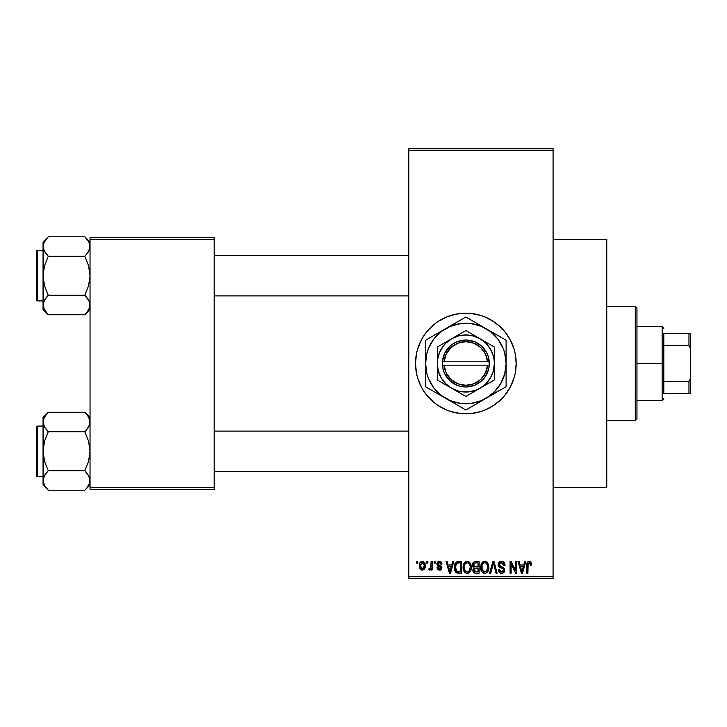 <?xml version="1.0" encoding="UTF-8"?>
<svg xmlns="http://www.w3.org/2000/svg" width="727" height="727" viewBox="0 0 727 727"><rect width="100%" height="100%" fill="white"/><g stroke="black" fill="none" stroke-linecap="round" stroke-linejoin="round"><path stroke-width="1.09" d="M465.78 313.173A50.327 50.327 0 0 0 460.963 313.41M460.854 313.419A50.327 50.327 0 0 0 456.074 314.128M455.965 314.146A50.327 50.327 0 0 0 424.032 335.483M423.95 335.592A50.327 50.327 0 0 0 421.469 339.736M417.68 348.887L421.451 339.773L423.986 335.538L426.931 331.567L433.91 324.596L437.881 321.652L446.578 316.999L456.02 314.137L465.843 313.173A50.327 50.327 0 0 1 516.17 363.5A50.327 50.327 0 0 1 465.843 413.827A50.327 50.327 0 0 1 415.508 363.5A50.327 50.327 0 0 1 465.843 313.173L470.769 313.41L480.447 315.336L485.1 316.999L493.806 321.652L501.43 327.913L504.747 331.567L510.227 339.773L514.007 348.887L515.207 353.676L516.17 363.5L515.207 373.324L514.007 378.113L510.227 387.227L504.747 395.433L501.43 399.087L493.806 405.348L485.1 410.001L480.447 411.664L470.769 413.59L460.909 413.59L451.231 411.664L446.578 410.001L437.881 405.348L433.91 402.404L426.931 395.433L423.986 391.462L421.451 387.227L417.68 378.113L416.471 373.324L415.508 363.5L416.471 353.676L417.68 348.887A50.327 50.327 0 0 0 415.508 363.473M416.471 373.324A50.327 50.327 0 0 0 421.433 387.182M421.469 387.264A50.327 50.327 0 0 0 423.95 391.408M424.032 391.517A50.327 50.327 0 0 0 455.965 412.854M456.074 412.872A50.327 50.327 0 0 0 460.854 413.581M460.963 413.59A50.327 50.327 0 0 0 465.78 413.827M553.083 487.653L606.763 487.653L606.763 239.347L553.083 239.347L606.763 239.347L606.763 487.653L553.083 487.653M408.801 150.434L408.801 576.566L553.083 576.566L553.083 150.434L408.801 150.434L408.801 148.753L553.083 148.753L553.083 150.434L553.083 148.753L408.801 148.753L408.801 578.247L553.083 578.247L553.083 150.434L408.801 150.434M426.794 563.143L426.794 561.471L427.867 561.471L427.867 563.143L426.794 563.143L427.867 563.143L427.867 561.471L426.794 561.471L427.867 561.471L427.867 563.143L426.794 563.143L426.794 561.471L426.794 563.143M428.776 569.704L429.793 570.159L428.776 569.704L429.084 568.487L429.848 568.632L430.866 567.642L431.066 561.471L432.129 561.471L432.129 570.004L431.066 570.004L431.066 568.641L430.048 570.122L428.776 569.704L429.084 568.487L430.702 568.069L431.066 565.897L430.866 567.642L429.848 568.632L429.084 568.487L428.776 569.704L429.793 570.159L431.066 568.641L431.066 570.004L432.129 570.004L432.129 561.471L431.066 561.471L432.129 561.471L432.129 570.004L431.066 570.004M434.119 563.143L434.119 561.471L435.182 561.471L435.182 563.143L434.119 563.143L435.182 563.143L435.182 561.471L434.119 561.471L435.182 561.471L435.182 563.143L434.119 563.143L434.119 561.471L434.119 563.143M436.863 564.079L437.527 562.098L439.444 561.317L441.316 562.116L442.043 564.061L440.98 564.216L439.69 562.562L438.027 563.316L438.199 564.634L440.898 565.788L441.852 567.224L441.244 569.495L439.244 570.15L437.718 569.495L437.018 567.723L438.081 567.569L438.463 568.569L439.69 568.932L440.716 568.369L440.744 567.505L437.572 565.979L436.863 564.079L440.826 567.896L439.453 568.941L438.081 567.569L437.018 567.723L439.49 570.159L441.898 567.723L437.927 563.861L439.372 562.534L440.98 564.216L442.043 564.061L439.444 561.317L436.872 563.807M452.667 561.471L451.749 564.979L452.667 561.471L453.793 561.471L450.54 573.212L449.422 573.212L446.014 561.471L447.132 561.471L448.05 564.979L451.749 564.979L448.05 564.979L447.132 561.471L446.014 561.471L449.422 573.212L450.54 573.212L453.793 561.471L452.667 561.471L453.793 561.471L450.54 573.212L449.422 573.212L446.014 561.471L447.132 561.471M467.216 561.317L469.706 562.416L471.096 565.097L471.16 569.25L470.233 571.649L468.642 573.058L466.698 573.33L464.671 572.24L463.499 570.195L463.09 567.324L463.644 564.088L465.071 562.071L467.216 561.317L464.153 563.107L463.09 567.324C462.908 570.586 464.28 572.594 467.207 573.367C470.187 572.576 471.559 570.513 471.332 567.187L470.278 563.161L467.216 561.317L468.115 561.426M484.755 561.317L487.244 562.416L488.635 565.097L488.835 568.223L487.772 571.649L486.181 573.058L484.237 573.33L482.219 572.24L481.038 570.195L480.647 566.778L481.183 564.088L482.61 562.071L484.755 561.317L481.692 563.107L480.638 567.324C480.447 570.586 481.819 572.594 484.745 573.367C487.726 572.576 489.098 570.513 488.871 567.187L487.817 563.161L484.755 561.317L485.654 561.426M529.265 561.317L531.037 562.298L531.573 564.979L530.51 565.124L529.592 562.753L528.129 563.389L527.911 573.212L526.848 573.212L527.03 563.289L527.775 561.862L529.265 561.317C527.393 561.789 526.584 563.098 526.848 565.242L526.848 573.212L527.911 573.212L528.066 563.57L529.211 562.689L530.51 565.124L531.573 564.979L530.937 562.144L529.747 561.362M524.658 561.471L523.74 564.979L524.658 561.471L525.775 561.471L522.531 573.212L521.404 573.212L517.997 561.471L519.114 561.471L520.041 564.979L523.74 564.979L520.041 564.979L519.114 561.471L517.997 561.471L521.404 573.212L522.531 573.212L525.775 561.471L524.658 561.471L525.775 561.471L522.531 573.212L521.404 573.212L517.997 561.471L519.114 561.471M515.716 561.471L515.716 570.868L515.716 561.471L516.779 561.471L516.779 573.212L515.643 573.212L511.136 563.798L511.136 573.212L510.072 573.212L510.072 561.471L511.217 561.471L515.716 570.868L511.217 561.471L510.072 561.471L510.072 573.212L511.136 573.212L511.136 563.798L515.643 573.212L516.779 573.212L516.779 561.471L515.716 561.471L516.779 561.471L516.779 573.212L515.643 573.212M498.195 565.152L499.076 562.262L501.167 561.326L503.602 561.971L505.02 564.906L503.965 565.433L503.275 563.489L501.666 562.698L500.194 562.962L499.276 564.279L499.74 565.997L503.52 567.605L504.547 568.996L504.547 571.377L503.466 572.858L501.357 573.349L499.313 572.349L498.477 569.859L499.549 569.704L500.085 571.349L501.657 571.995L503.257 571.349L503.647 569.786L502.966 568.614L499.086 567.042L498.177 564.725L499.794 567.514L503.329 568.914L503.666 570.104L501.657 571.995L499.549 569.704L498.477 569.859C498.549 571.995 499.622 573.158 501.694 573.367C503.638 573.203 504.656 572.131 504.729 570.15L499.24 564.697L501.403 562.689L503.965 565.433L505.038 565.279C504.992 562.889 503.811 561.562 501.503 561.317C499.404 561.462 498.295 562.598 498.177 564.725L498.186 564.388M493.06 564.688L490.698 573.212L489.58 573.212L492.933 561.471L493.978 561.471L497.141 573.212L496.041 573.212L493.524 562.843L490.698 573.212L489.58 573.212L490.698 573.212L493.524 562.843L496.041 573.212L497.141 573.212L493.978 561.471L492.933 561.471L493.978 561.471L497.141 573.212L496.041 573.212L493.724 563.77M475.803 561.471C473.659 561.562 472.568 562.707 472.55 564.915L472.977 562.943L474.14 561.762L479.111 561.471L479.111 573.212L475.204 573.176L473.641 572.431L472.868 569.904L474.004 567.796L472.859 566.578L472.55 564.915L474.004 567.796L472.859 570.259C472.95 572.149 473.931 573.14 475.794 573.212L479.111 573.212L479.111 561.471L475.803 561.471L479.111 561.471L479.111 573.212L475.794 573.212M455.211 563.361L458.437 561.471C455.465 562.089 454.121 564.061 454.402 567.405L454.848 564.252L456.065 562.216L457.928 561.489L461.572 561.471L461.572 573.212L456.183 572.603L454.866 570.595L454.402 567.405L456.892 572.994L461.572 573.212L461.572 561.471L458.437 561.471L461.572 561.471L461.572 573.212M419.325 565.824L419.879 562.88L421.078 561.607L423.032 561.417L424.686 562.843L425.15 567.224L423.705 569.741L421.933 570.141L420.351 569.268L419.325 565.824C419.17 568.187 420.161 569.632 422.296 570.159C424.459 569.623 425.449 568.15 425.268 565.742C425.449 563.334 424.459 561.862 422.296 561.317C420.106 561.871 419.115 563.38 419.325 565.824L419.325 565.824M416.725 563.143L416.725 561.471L417.798 561.471L417.798 563.143L416.725 563.143L417.798 563.143L417.798 561.471L416.725 561.471L417.798 561.471L417.798 563.143L416.725 563.143L416.725 561.471L416.725 563.143M90.039 237.674L214.183 237.674L214.183 239.347L90.039 239.347L90.039 487.653L214.183 487.653L214.183 237.674L90.039 237.674L90.039 239.347L90.039 237.674M90.039 489.326L214.183 489.326L214.183 239.347L90.039 239.347L90.039 489.326L90.039 487.653L214.183 487.653L214.183 489.326L90.039 489.326M408.801 578.247L408.801 576.566L553.083 576.566L553.083 578.247L408.801 578.247M465.907 413.827A50.327 50.327 0 0 0 470.723 413.59M470.823 413.581A50.327 50.327 0 0 0 475.612 412.872M475.703 412.854A50.327 50.327 0 0 0 501.403 399.114M501.457 399.059A50.327 50.327 0 0 0 501.457 327.941M501.403 327.886A50.327 50.327 0 0 0 475.703 314.146M475.612 314.128A50.327 50.327 0 0 0 470.823 313.419M470.723 313.41A50.327 50.327 0 0 0 465.907 313.173M419.343 382.756L419.861 383.974M446.578 410.001L447.332 410.31M531.455 563.516L531.564 564.606M531.573 564.979L530.492 564.743M530.419 564.088L530.31 563.607M529.919 562.952L529.02 562.707M529.211 562.689L527.956 564.143M528.22 563.225L527.911 565.152M527.911 573.212L526.848 573.212L526.848 565.242M526.866 564.588L526.921 563.934L526.866 564.588M527.03 563.298L527.229 562.662M527.548 562.107L528.302 561.508M522.377 569.768L523.376 566.351L520.405 566.351L521.45 570.177L520.405 566.351L523.376 566.351L521.886 571.985L521.286 569.577L521.886 571.985L522.231 570.313M511.136 573.212L510.072 573.212L510.072 561.471L511.217 561.471M504.829 563.816L504.965 564.434M505.038 565.279L503.965 565.433L503.902 564.915M503.902 564.897L503.784 564.406M503.784 564.397L503.275 563.489M501.93 562.734L500.576 562.798M499.322 564.079L499.285 565.17M500.085 566.26L500.994 566.633M504.302 568.45L504.547 568.987M504.565 569.041L504.692 569.559M504.72 570.459L504.547 571.367M504.538 571.413L503.938 572.44M500.394 573.13L499.313 572.349M498.686 571.168L498.531 570.522M498.495 570.186L499.594 570.141M501.212 571.958L502.048 571.967M502.193 571.949L502.92 571.658M503.647 570.377L503.647 569.786M503.248 568.823L503.666 570.104L503.157 568.75M502.457 568.387L501.085 567.969M500.939 567.923L499.603 567.414M499.385 567.278L498.259 565.57M498.395 563.407L500.103 561.562M500.167 561.535L500.839 561.362M500.121 566.278L499.576 565.815M492.933 561.471L489.58 573.212L492.933 561.471M488.308 564.107L488.617 565.043M488.871 567.187L488.862 567.705M488.826 568.241L488.708 569.205M488.499 570.086L488.308 570.631M488.044 571.204L488.698 569.25M486.681 572.767L486.19 573.049M486.69 572.758L485.272 573.33M484.237 573.33L483.573 573.158M483.273 573.03L482.819 572.758M480.738 568.85L481.438 571.131M481.247 570.722L481.038 570.195M480.638 567.324L480.647 567.832M480.647 566.778L480.901 564.979M481.419 563.589L481.183 564.088M482.982 561.798L484.291 561.344M485.218 561.344L486.109 561.589M486.545 561.826L487.235 562.407M481.501 571.258L481.81 571.749M484.518 571.976L486.236 571.522M484.309 571.958L482.555 570.777L483.882 571.831M482.237 570.213L481.701 567.36L482.155 570.023L484.936 571.985M484.373 562.716L482.301 564.334L481.701 567.36C481.51 564.861 482.528 563.298 484.755 562.689L484.373 562.716M484.564 562.698L486.172 563.134L484.755 562.689C486.936 563.261 487.944 564.752 487.799 567.169L486.545 571.258L487.799 567.169C488.044 569.75 487.026 571.358 484.736 571.995L484.073 571.904M482.056 564.888L482.155 570.023M487.772 566.415L486.472 563.37M487.463 564.906L486.736 563.634M473.641 572.431L473.304 571.958M473.05 571.431L472.904 570.84M473.322 567.296L472.868 566.587M472.668 565.997L472.859 566.578M472.595 564.225L472.741 563.552M472.777 563.425L472.977 562.962M473.995 572.749L474.622 573.058M475.931 566.96L478.039 566.96L478.039 562.843L475.776 562.843L478.039 562.843L478.039 566.96L474.24 566.524L473.84 563.77L473.613 564.906L475.931 566.96L473.613 564.906L474.186 563.298L475.776 562.843L474.54 563.052M474.804 562.943L475.776 562.843L474.804 562.943M475.194 571.785L475.703 571.831M475.749 571.831L478.039 571.84L478.039 568.332L474.286 568.859L473.922 570.068L474.913 568.441L478.039 568.332L478.039 571.84L476.185 571.84L473.931 569.814L474.258 571.258L475.34 571.804M474.386 571.422L475.14 571.776M474.186 563.298L473.84 563.77L474.186 563.298M476.04 568.332L474.676 568.541M475.549 571.822L476.185 571.84M470.769 564.107L471.078 565.043M471.314 566.651L471.332 567.187M471.287 568.241L470.505 571.204M470.96 570.086L470.769 570.631M469.142 572.767L468.651 573.049M468.615 573.067L467.725 573.33M466.698 573.33L466.034 573.158M465.734 573.03L465.28 572.758M463.199 568.85L463.89 571.131M463.708 570.722L463.499 570.195M463.09 567.324L463.108 567.832M463.217 565.679L463.353 564.979M463.881 563.589L463.644 564.088M465.434 561.798L466.752 561.344M467.679 561.344L468.57 561.589M469.006 561.826L469.697 562.407M463.144 566.224L463.108 566.778M463.599 570.468L463.962 571.258L463.599 570.468M466.979 571.976L468.697 571.522M466.77 571.958L464.789 570.413L464.162 567.36L464.698 570.213M466.834 562.716L464.753 564.334L464.162 567.36C463.962 564.861 464.989 563.298 467.216 562.689L466.834 562.716M467.025 562.698L468.633 563.134L467.216 562.689C469.397 563.261 470.405 564.752 470.26 567.169L469.006 571.258L470.26 567.169C470.505 569.75 469.488 571.358 467.197 571.995L467.397 571.985M464.517 564.888L464.617 570.023M470.233 566.415L468.933 563.37M469.924 564.906L469.197 563.634M457.637 573.158L457.092 573.058M456.183 572.594L455.611 572.022L456.183 572.603M455.184 571.34L454.866 570.595M454.857 570.568L454.62 569.732M454.666 569.932L454.42 568.214M454.43 566.478L454.566 565.379M454.848 564.243L455.166 563.452M455.175 563.443L454.757 564.525M457.928 561.489L456.938 561.707M457.955 562.871L455.893 564.552L458.583 562.843L460.5 562.843L460.5 571.84L457.092 571.604L455.465 567.423L455.747 565.033M455.593 569.059L456.229 570.813L457.683 571.776M456.229 570.813L457.092 571.604L460.5 571.84L460.5 562.843L458.364 562.843M456.283 563.779L455.484 568.005M450.395 569.768L451.385 566.351L448.414 566.351L449.904 571.985L448.414 566.351L451.385 566.351L449.713 571.158M450.113 570.868L450.249 570.313M440.471 561.498L440.989 561.798M442.043 564.061L440.98 564.216L440.844 563.57M440.798 563.461L440.444 562.925M439.681 562.562L438.817 562.607M439.372 562.534L437.927 563.861L438.317 564.725M437.954 563.589L438.981 565.015M438.136 564.552L439.253 565.106M441.453 566.288L441.707 566.742M441.743 568.696L441.48 569.196M440.435 570.013L439.971 570.122M437.018 567.723L438.081 567.569L438.19 568.096M438.308 568.35L438.917 568.859M439.181 568.923L439.935 568.896M440.798 568.141L439.571 566.815M440.826 567.896L440.562 567.26M438.799 566.551L437.89 566.169L438.799 566.542M436.891 563.552L437.527 562.107M431.066 568.65L430.757 569.368M429.084 568.487L430.148 568.578M429.848 568.632L430.866 567.642L431.066 561.471M422.669 561.335L423.368 561.544M424.977 563.543L425.15 564.252M425.259 565.37L425.259 566.115M424.941 568.051L422.478 570.15M420.897 569.741L420.37 569.286M419.924 568.659L419.688 568.15M419.406 567.087L419.352 566.578M419.434 564.316L420.006 562.662M421.106 561.598L421.905 561.344M419.443 567.287L419.661 568.096M423.705 569.741L424.259 569.25M424.686 568.641L424.931 568.087M421.324 562.898L422.014 562.562L420.46 564.725M424.132 566.769L424.204 565.742L422.323 568.941L423.614 568.205L424.186 565.224L423.587 563.252L422.014 562.562L424.186 565.224M420.733 567.778L422.323 568.941L420.388 565.742L420.924 568.123M420.56 564.216L420.388 565.742L422.523 562.553M424.123 564.652L423.941 563.898M521.45 570.177L521.604 570.777M521.722 571.258L521.886 571.985M483.628 562.952L483.001 563.398M482.728 563.689L482.301 564.334M475.776 562.843L474.94 562.907M466.089 562.952L465.453 563.398M465.189 563.689L464.753 564.334M455.893 564.552L455.493 566.697M457.456 571.731L458.61 571.84M449.904 571.985L450.004 571.431M420.406 565.224L420.406 566.26M420.46 566.778L420.56 567.287M421.36 568.605L421.814 568.859M422.069 568.923L422.578 568.923M423.614 568.205L424.032 567.269M423.587 563.252L422.778 562.625M663.806 333.302L663.806 345.352L663.806 333.302L688.969 333.302L663.806 333.302M663.806 363.5L663.806 345.352L663.806 381.648L663.806 363.5L662.133 363.5L663.806 363.5M636.961 326.587L662.133 326.587L662.133 363.5L662.133 326.587L663.806 328.268M636.961 363.5L662.133 363.5L636.961 363.5L636.961 418.861L636.961 308.139L635.289 306.458L635.289 420.542L636.961 418.861L635.289 420.542L635.289 306.458L606.763 306.458L635.289 306.458L636.961 308.139L636.961 363.5M663.806 393.698L663.806 381.648L663.806 393.698L690.65 393.698L690.65 378.122L688.969 381.648L663.806 381.648L688.969 381.648L688.969 393.698L688.969 381.648L690.65 378.122L690.65 393.698L663.806 393.698M636.961 400.413L662.133 400.413L662.133 363.5L662.133 400.413L663.806 398.732M690.65 333.302L688.969 333.302L688.969 345.352L690.65 348.878L690.65 378.122L690.65 333.302L690.65 348.878L688.969 345.352L688.969 333.302L690.65 333.302M663.806 345.352L688.969 345.352L663.806 345.352M606.763 420.542L635.289 420.542L606.763 420.542M214.183 295.889L408.801 295.889L214.183 295.889M408.801 255.622L214.183 255.622L408.801 255.622M89.13 250.461L90.039 246.517L89.657 243.972L89.657 249.034L86.922 253.932L88.576 251.542L84.814 256.258L86.913 253.941L84.814 256.258L48.282 256.258L44.529 251.551L43.057 246.517L43.438 249.061L43.438 243.99L44.511 241.509L48.282 236.766L84.814 236.766L88.567 241.482L89.648 243.954L88.576 241.491L84.814 236.766L48.282 236.766L47.791 237.266M90.039 241.991L84.814 236.766L90.039 241.991M43.447 307.557L43.057 304.995L43.057 309.52L48.282 314.746L44.529 310.038L43.057 304.995L44.511 299.997L48.282 295.253L84.814 295.253L88.567 299.96L89.648 302.441L89.657 307.521L88.585 310.002L84.814 314.746L48.282 314.746L43.92 308.839M37.359 300.923L37.359 250.588A1.009 1.009 0 0 0 36.35 251.597L36.35 299.915A1.009 1.009 0 0 0 37.359 300.923L43.057 300.923L37.359 300.923A1.009 1.009 0 0 1 36.35 299.915L36.35 251.597A1.009 1.009 0 0 1 37.359 250.588L37.359 300.923M43.057 250.588L37.359 250.588L43.057 250.588M90.039 305.14L89.657 302.459L89.657 307.521L86.876 312.474M88.858 300.505L90.039 304.995M48.282 236.766L43.057 241.991L43.438 280.831L44.52 285.784L48.282 295.253L46.183 297.57L48.282 295.253L44.52 285.784L43.057 275.76L44.52 265.718L48.282 256.258L84.814 256.258L88.576 265.728L90.039 275.76L88.576 285.802L84.814 295.253L48.282 295.253L44.529 299.96L46.183 297.579L43.438 302.459L43.057 309.52L48.282 314.746L84.814 314.746L85.304 314.246M43.447 302.441L43.974 301.051M44.238 309.493L44.011 309.03M89.176 308.839L89.657 307.539M89.185 242.709L88.576 241.491M43.057 241.991L43.057 246.517L43.92 242.673M43.911 250.324L43.057 246.517L43.057 304.995L43.447 270.662L44.52 265.718L48.282 256.258L43.993 250.506M43.438 243.99L46.228 239.038M47.618 237.447L46.119 239.165M46.046 253.778L48.282 256.258M48.282 314.746L45.983 312.183M87.113 239.337L84.814 236.766M89.085 242.491L88.585 241.509M89.648 249.079L88.585 251.524L84.814 256.258L88.576 265.728L90.039 275.76L88.576 285.802L84.814 295.253L89.103 301.005M87.049 297.743L84.814 295.253M85.477 314.064L86.976 312.346M408.801 431.111L214.183 431.111L408.801 431.111M214.183 471.378L408.801 471.378L214.183 471.378M89.185 418.198L90.039 422.005L89.657 419.461L89.657 424.523L86.922 429.421L88.567 427.04L84.814 431.747L86.913 429.43L84.814 431.747L48.282 431.747L44.529 427.04L43.057 422.005L43.438 424.541L43.438 419.479L44.511 416.998L48.282 412.254L84.814 412.254L88.567 416.962L90.039 422.005L89.657 424.523L88.585 427.003L84.814 431.747L88.576 441.216L90.039 451.24L88.576 461.281L84.814 470.742L88.567 475.449L90.039 480.483L89.657 483.01L86.922 487.908L84.814 490.234L48.282 490.234L44.529 485.518L43.057 480.483L43.057 485.009L48.282 490.234L44.529 485.518L43.057 480.483L44.511 475.476L48.282 470.742L84.814 470.742L48.282 470.742L44.52 475.458L46.183 473.068L43.438 477.939L43.057 485.009L48.282 490.234L84.814 490.234L85.304 489.734M87.113 414.817L90.039 417.48L84.814 412.254L48.282 412.254L47.791 412.754M37.359 476.412L37.359 426.077A1.009 1.009 0 0 0 36.35 427.085L36.35 475.403A1.009 1.009 0 0 0 37.359 476.412L43.057 476.412L37.359 476.412A1.009 1.009 0 0 1 36.35 475.403L36.35 427.085A1.009 1.009 0 0 1 37.359 426.077L37.359 476.412M43.057 426.077L37.359 426.077L43.057 426.077M90.039 480.629L89.657 477.939L89.657 483.01L86.876 487.962M88.858 475.994L90.039 480.483M43.447 477.921L43.974 476.539M44.238 484.982L44.011 484.509M89.657 483.01L89.176 484.327M48.282 412.254L43.057 417.48L43.057 422.005L43.438 419.461L46.228 414.526M43.911 425.804L43.057 422.005L43.057 451.24L44.52 441.198L48.282 431.747L84.814 431.747L88.576 441.216L90.039 451.24L88.576 461.281L84.814 470.742L89.103 476.494M89.648 424.559L89.13 425.949M84.814 412.254L88.576 416.98M43.057 417.48L43.438 456.311L44.52 461.272L48.282 470.742L46.183 473.059L48.282 470.742L44.52 461.272L43.057 451.24L43.057 480.474M47.618 412.936L46.119 414.654M46.046 429.257L43.993 425.995M48.282 490.234L45.983 487.663M48.282 431.747L46.183 429.43L48.282 431.747L44.52 441.198L43.447 446.151L43.057 480.483M89.085 417.97L88.585 416.998M87.049 473.222L84.814 470.742M85.477 489.553L86.976 487.835M44.011 242.491L44.556 241.428M84.814 256.258L86.913 253.941M43.92 250.352L43.447 249.079M89.176 242.673L89.648 243.954M89.176 301.16L89.648 302.441M48.282 295.253L46.183 297.57M36.35 297.57L36.35 299.451M36.35 252.06L36.35 253.95M89.085 309.03L88.54 310.084M84.814 431.747L86.913 429.43M43.92 425.84L43.447 424.559M89.176 418.161L89.648 419.443M43.92 484.327L43.447 483.046M89.176 476.648L89.648 477.921M48.282 470.742L46.183 473.059M36.35 473.05L36.35 474.94M36.35 427.549L36.35 429.43M44.011 417.97L44.556 416.916M89.085 484.509L88.54 485.572M487.581 365.181L444.097 365.181L446.205 372.996L451.022 379.503L457.883 383.811L465.843 385.31L473.795 383.811L480.656 379.503L485.472 372.996L487.581 365.181A21.81 21.81 0 0 1 465.843 385.31A21.81 21.81 0 0 1 444.097 365.181L442.416 365.181A23.491 23.491 0 0 0 465.843 386.991A23.491 23.491 0 0 0 489.271 365.181L487.581 365.181L489.271 365.181L488.544 369.516L484.764 377.404L481.847 380.694L474.44 385.355L465.843 386.991L461.463 386.573L457.238 385.355L449.831 380.694L444.651 373.642L443.134 369.516L442.352 361.819L444.651 353.358L449.831 346.306L453.321 343.626L457.238 341.645L465.843 340.009L474.44 341.645L481.847 346.306L487.026 353.358L488.544 357.484L489.326 365.181L444.097 365.181M480.102 338.8L465.843 330.567L437.318 347.033L437.318 379.967L465.843 396.433L494.36 379.967L494.36 347.033L465.843 330.567L437.318 347.033L437.318 379.967L465.843 396.433L494.36 379.967L494.36 363.5A28.517 28.517 0 0 1 451.576 388.2A28.517 28.517 0 0 1 451.576 338.8A28.517 28.517 0 0 1 494.36 363.5L494.36 347.033L480.102 338.8L473.222 335.947L465.843 334.983L458.455 335.947L451.576 338.8L445.669 343.335L443.216 346.134L439.49 352.586L437.563 359.774L437.318 363.5L438.29 370.879L441.144 377.758L445.669 383.665L451.576 388.2L458.455 391.053L462.118 391.78L469.56 391.78L476.758 389.854L483.201 386.128L486.009 383.665L490.543 377.758L493.388 370.879L494.36 363.5L494.115 359.774L493.388 356.121L490.543 349.242L486.009 343.335L480.102 338.8M506.101 375.468L506.101 363.5A40.267 40.267 0 0 1 485.972 398.369L494.315 391.971L500.712 383.629L504.729 373.923L506.101 363.5L504.729 353.077L503.039 348.088L497.786 338.991L490.352 331.557L481.247 326.305L471.096 323.579L460.582 323.579L450.431 326.305L441.325 331.557L433.892 338.991L428.639 348.088L426.949 353.077L425.577 363.5L426.949 373.923L428.639 378.912L433.892 388.009L441.325 395.443L450.431 400.695L460.582 403.421L471.096 403.421L481.247 400.695L506.101 386.746L501.312 389.518L506.101 386.746L506.101 340.254L501.312 337.482L506.101 340.254L506.101 345.779L506.101 340.254L470.633 319.771L465.843 317.008L461.045 319.771L425.577 340.254L430.366 337.482L425.577 340.254L425.577 386.746L425.577 381.221L425.577 386.746L465.843 409.992L461.045 407.229L465.843 409.992L496.35 392.38M471.269 406.856L485.972 398.369A40.267 40.267 0 0 1 445.706 398.369L456.083 404.357M431.002 389.881L445.706 398.369A40.267 40.267 0 0 1 425.577 363.5L425.577 383.302M425.577 351.541L425.577 363.5A40.267 40.267 0 0 1 445.706 328.631L435.328 334.62M461.045 319.771L445.706 328.631A40.267 40.267 0 0 1 485.972 328.631L475.567 322.624M500.667 337.11L485.972 328.631A40.267 40.267 0 0 1 506.101 363.5L506.101 343.698M506.101 369.589L506.101 373.124M494.215 393.607L491.225 395.334M503.111 388.472L501.312 389.518M477.73 403.131L475.594 404.357M485.972 398.369L480.765 401.377M453.957 403.131L450.958 401.404M462.854 408.265L461.045 407.229M437.463 393.607L435.328 392.38M445.706 398.369L440.453 395.334M425.577 369.552L425.577 363.5M425.577 375.45L425.577 373.16M437.463 333.393L440.453 331.666M428.567 338.528L430.366 337.482M425.577 357.411L425.577 353.867M477.721 323.869L480.72 325.596M465.843 317.008L470.633 319.771M453.957 323.869L456.083 322.643M460.409 320.144L461.018 319.789M445.706 328.631L450.958 325.596M506.101 357.439L506.101 363.5M506.101 351.541L506.101 353.84M494.215 333.393L496.35 334.62M485.972 328.631L491.225 331.666M433.91 338.973L430.966 343.371M497.777 388.027L500.712 383.629M444.097 361.819L487.581 361.819L485.472 354.004L480.656 347.497L473.795 343.189L465.843 341.69L457.883 343.189L451.022 347.497L446.205 354.004L444.097 361.819A21.81 21.81 0 0 1 465.843 341.69A21.81 21.81 0 0 1 487.581 361.819L489.271 361.819A23.491 23.491 0 0 0 465.843 340.009A23.491 23.491 0 0 0 442.416 361.819L487.581 361.819M489.326 365.181L489.326 361.819L489.271 365.181M442.416 365.181L442.352 361.819L442.352 365.181M90.039 309.52L84.814 314.746M90.039 485.009L84.814 490.234"/></g></svg>
